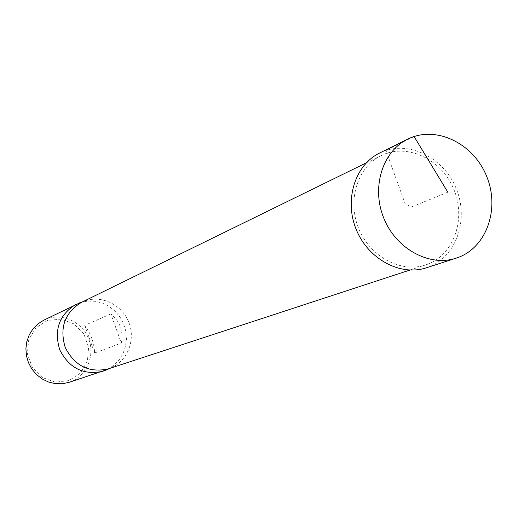 <?xml version="1.0" encoding="UTF-8"?>
<svg xmlns="http://www.w3.org/2000/svg" width="518" height="518" viewBox="0 0 518 518"><rect width="100%" height="100%" fill="white"/><g stroke="black" fill="none" stroke-linecap="round" stroke-linejoin="round"><path stroke-width="0.39" stroke-dasharray="2.59 1.94" d="M69.03 382.355C85.729 377.026 95.066 357.135 89.115 340.132C83.424 323.031 63.85 312.878 47.345 318.693L43.758 320.182M107.582 369.418L113.811 365.397L119.017 360.068L122.967 353.69L125.479 346.555L126.45 338.986L125.842 331.326L123.679 323.925L120.066 317.12L115.158 311.208L109.181 306.462L102.409 303.101L95.131 301.282L87.684 301.094L80.407 302.564M110.858 313.94L84.732 325.362C90.851 333.624 94.153 342.832 94.639 352.978L121.322 343.097C123.562 331.267 120.072 321.555 110.858 313.94L121.322 343.097M427.182 264.381C454.15 254.662 466.433 218.564 453.619 188.856C441.271 158.948 406.902 142.761 381.216 155.555C357.614 166.841 347.021 200.194 358.663 228.432C370.014 256.786 400.874 273.29 425.66 264.912L427.182 264.381M81.391 302.408L85.133 300.854C102.143 294.904 122.371 305.063 128.956 322.604C135.774 340.067 127.486 361.085 110.813 367.942L108.385 368.842M47.468 320.487L35.904 327.836L28.71 339.75L27.376 353.872L32.2 367.346L42.204 377.454L55.355 382.167L68.998 380.581L80.426 373.07L87.406 361.169L88.623 347.228L83.871 333.961L74.055 323.931L61.085 319.114L47.468 320.487M84.732 325.362L94.639 352.978M426.392 267.787L428.192 267.165C456.539 256.922 469.386 218.952 455.872 187.762C442.845 156.365 406.701 139.433 379.733 152.978M447.83 192.191L411.383 207.006L405.199 203.788L390.449 163.138L386.286 150.259L414.102 136.525M381.216 155.555L366.323 162.853M425.66 264.912L409.9 270.072M83.754 301.366L82.886 301.677M110.813 367.942L109.971 368.324"/><path stroke-width="0.78" d="M80.407 302.564L43.758 320.182L37.931 323.899L33.023 328.839L29.28 334.77L26.865 341.433L25.9 348.51L26.437 355.691L28.451 362.626L31.844 369.004L36.467 374.52L42.1 378.923L48.478 382.006L55.297 383.644L62.257 383.76L69.03 382.355L107.582 369.418M75.984 304.351C59.156 314.763 53.749 329.947 59.771 349.896C69.373 368.395 83.838 375.505 103.16 371.225M409.9 270.072L108.385 368.842C89.2 373.109 74.838 366.051 65.287 347.656C59.298 327.816 64.666 312.736 81.391 302.408L366.323 162.853M458.041 257.511L456.196 258.152C429.48 267.081 396.16 249.041 383.812 218.207C371.153 187.503 382.446 151.334 407.808 139.096C435.528 125.175 472.746 142.845 486.247 175.375C500.239 207.699 487.173 246.969 458.041 257.511M407.808 139.096L379.733 152.978C355.057 164.892 344.004 199.838 356.203 229.429C368.104 259.142 400.401 276.47 426.392 267.787L456.196 258.152M414.102 136.525L447.83 192.191M82.886 301.677L78.412 303.276M109.971 368.324L105.653 370.299"/></g></svg>
